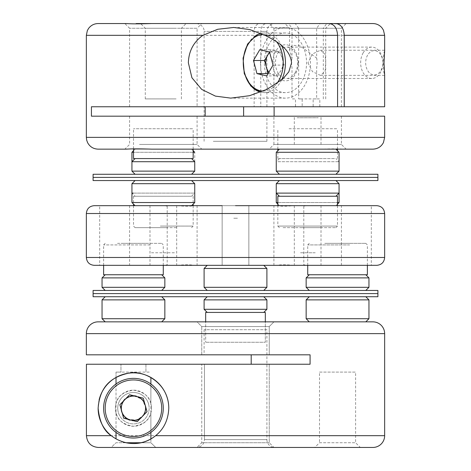<?xml version="1.0" encoding="UTF-8"?>
<svg xmlns="http://www.w3.org/2000/svg" width="471" height="471" viewBox="0 0 471 471"><rect width="100%" height="100%" fill="white"/><g stroke="black" fill="none" stroke-linecap="round" stroke-linejoin="round"><path stroke-width="0.35" stroke-dasharray="2.35 1.77" d="M253.127 447.45L273.963 447.45L253.127 447.45L273.963 447.45L269.253 442.74L273.963 447.45L197.037 447.45L253.127 447.45M314.787 447.45L360.315 447.45L314.787 447.45L360.315 447.45L355.605 442.74L319.497 442.74L314.787 447.45M251.202 364.242L310.077 364.242L251.202 364.242L251.202 354.822L310.077 354.822L310.077 364.242L86.423 364.242L251.202 364.242L86.423 364.242L86.423 435.675C87.117 442.822 91.044 446.743 98.204 447.45L273.963 447.45M99.104 399.932A35.325 35.325 0 0 0 98.127 408.198M201.747 354.822L201.747 326.562L269.253 326.562L201.747 326.562L269.253 326.562L201.747 326.562L197.037 321.852L273.963 321.852L197.037 321.852L201.747 326.562L201.747 354.822L310.077 354.822L251.202 354.822M253.127 321.852L197.037 321.852L253.127 321.852M269.253 326.562L273.963 321.852L269.253 326.562L269.253 354.822L269.253 326.562M266.898 329.7L204.102 329.7L266.898 329.7L266.898 439.602L204.455 439.602C203.967 444.377 201.329 446.997 196.537 447.45C201.323 446.997 203.967 444.383 204.455 439.602L204.455 364.242L204.455 439.602L266.898 439.602A7.848 7.848 0 0 0 274.752 447.45L111.18 447.45L116.019 442.74L150.879 442.74L150.879 377.471M204.102 329.7L204.102 354.822M269.253 364.242L269.253 442.74L201.747 442.74L269.253 442.74L201.747 442.74L197.037 447.45L201.747 442.74L269.253 442.74L269.253 364.242L201.747 364.242L201.747 442.74L201.747 364.242L269.253 364.242M116.019 412.908A18.057 18.057 0 0 1 116.019 403.488C117.467 396.288 123.278 391.837 133.452 390.147C143.626 391.837 149.437 396.288 150.879 403.488A18.057 18.057 0 0 1 151.503 408.198A18.057 18.057 0 0 0 133.452 390.147A18.057 18.057 0 0 0 115.395 408.198A18.057 18.057 0 0 0 133.452 426.255A18.057 18.057 0 0 0 151.503 408.198A18.057 18.057 0 0 1 150.879 412.908C149.437 420.114 143.626 424.565 133.452 426.255C123.278 424.565 117.467 420.114 116.019 412.908L116.019 432.407M146.01 408.198C144.032 390.842 121.836 391.878 120.888 408.198C121.83 424.506 144.032 425.566 146.01 408.198L142.301 399.29L133.275 395.64M127.046 397.394L122.489 402.069M319.497 442.74L355.605 442.74L355.605 372.09L319.497 372.09L319.497 442.74M319.497 372.09L355.605 372.09M205.668 321.852L265.332 321.852L265.332 342.258L205.668 342.258L265.332 342.258L205.668 342.258L265.332 342.258L265.332 312.432L205.668 312.432L265.332 312.432L205.668 312.432L205.668 342.258L205.668 321.852M355.605 321.852L319.497 321.852L355.605 321.852M365.808 321.852L309.288 321.852M161.712 321.852L156.366 321.852M151.503 321.852L115.395 321.852L151.503 321.852M120.888 408.198L122.66 414.633M127.294 419.149L137.067 420.226L144.414 414.327M116.019 377.471L116.019 372.09L120.965 372.09L120.965 364.242L120.965 372.09L116.019 372.09L150.879 372.09M116.019 372.09L116.019 438.919M150.879 438.925L150.879 442.74L155.724 447.45L150.879 442.74L140.858 442.74M126.045 442.74L116.019 442.74L111.18 447.45L98.204 447.45M150.879 412.908L150.879 432.407M116.019 403.488L116.019 383.995M111.18 447.45L196.537 447.45M150.879 383.995L150.879 403.488M145.933 364.242L145.933 372.09L145.933 364.242M146.793 354.822L120.105 354.822L146.793 354.822M111.244 435.675A35.325 35.325 0 0 0 121.377 441.398M155.654 435.675A35.325 35.325 0 0 0 168.777 408.198M263.76 296.73L207.24 296.73L263.76 296.73L207.24 296.73L263.76 296.73L266.898 299.868L204.102 299.868L266.898 299.868L266.898 309.288L204.102 309.288L266.898 309.288L204.102 309.288L204.102 299.868L266.898 299.868M207.24 312.432L263.76 312.432L207.24 312.432L263.76 312.432L207.24 312.432L204.102 309.288M207.24 296.73L204.102 299.868M263.76 312.432L266.898 309.288M164.85 287.31L102.048 287.31M102.048 277.89L164.85 277.89M105.557 274.752L161.712 274.752L105.557 274.752M161.341 290.448L105.192 290.448L161.341 290.448M368.952 287.31L306.15 287.31M306.15 277.89L368.952 277.89M312.061 274.752L365.808 274.752L312.061 274.752M363.041 290.448L309.288 290.448L363.041 290.448M337.436 171.132L276.259 171.132L337.436 171.132M277.884 161.712L339.061 161.712L277.884 161.712M334.457 158.568L279.403 158.568L334.457 158.568M280.863 174.27L335.923 174.27L280.863 174.27M191.597 174.27L135.077 174.27L191.597 174.27L135.077 174.27L191.597 174.27L194.741 171.132L131.939 171.132M131.939 161.712L194.741 161.712M174.523 158.568L135.077 158.568L174.523 158.568M276.259 183.69L339.061 183.69L276.259 183.69L339.061 183.69L339.061 193.11L276.259 193.11M334.457 180.552L279.403 180.552L334.457 180.552M280.863 196.248L335.923 196.248L280.863 196.248M133.181 193.11L194.741 193.11L131.939 193.11L135.077 196.248L191.597 196.248L135.077 196.248M133.564 183.69L194.741 183.69L133.564 183.69M190.137 180.552L135.077 180.552L190.137 180.552M164.85 318.708L102.048 318.708M102.048 299.868L164.85 299.868M156.366 296.73L105.192 296.73L156.366 296.73M309.288 296.73L365.808 296.73L309.288 296.73M306.15 299.868L368.952 299.868M368.952 318.708L306.15 318.708M134.806 293.592L377.901 293.592L134.806 293.592M93.099 290.448L377.901 290.448M325.891 290.448L349.205 290.448L325.891 290.448M223.843 290.448L247.157 290.448L223.843 290.448M294.34 290.448C312.514 290.448 312.514 290.448 294.34 290.448L176.66 290.448C158.486 290.448 158.486 290.448 176.66 290.448L294.34 290.448M121.795 290.448L145.109 290.448L121.795 290.448M93.099 296.73L377.901 296.73M325.891 296.73L349.205 296.73L325.891 296.73M223.843 296.73L247.157 296.73L223.843 296.73M294.34 296.73L268.806 296.73L294.34 296.73C312.514 296.73 312.514 296.73 294.34 296.73M202.194 296.73L268.806 296.73L202.194 296.73M176.66 296.73C158.486 296.73 158.486 296.73 176.66 296.73M121.795 296.73L145.109 296.73L121.795 296.73M263.165 290.448L207.24 290.448L263.165 290.448M204.761 287.31L266.898 287.31L204.761 287.31M266.239 268.47L204.102 268.47L266.239 268.47M207.835 265.332L263.76 265.332L207.835 265.332M261.411 290.448L207.24 290.448L261.411 290.448M266.898 287.31L204.102 287.31L204.102 268.47L266.898 268.47L266.898 287.31L263.76 290.448M209.589 265.332L263.76 265.332L209.589 265.332M162.165 400.115A29.832 29.832 0 0 0 125.363 379.485A29.832 29.832 0 0 0 104.739 416.287M129.655 394.722L143.225 398.172L147.023 411.654L137.244 421.68L123.673 418.23M145.327 405.643A12.152 12.152 0 0 0 135.707 396.258M125.292 399.19A12.152 12.152 0 0 0 124.238 400.273M121.571 410.759A12.152 12.152 0 0 0 121.983 412.213M148.565 403.947A15.702 15.702 0 0 0 129.195 393.085A15.702 15.702 0 0 0 118.339 412.455A15.702 15.702 0 0 1 129.195 393.085A15.702 15.702 0 0 1 148.565 403.947A15.702 15.702 0 0 1 137.703 423.311A15.702 15.702 0 0 1 118.339 412.455A15.702 15.702 0 0 0 137.703 423.311A15.702 15.702 0 0 0 148.565 403.947M129.725 419.767A12.152 12.152 0 0 0 142.66 416.123M268.912 72.169A12.128 8.578 -90 0 0 272.945 74.765A12.128 8.578 -90 0 0 280.975 70.509A12.128 8.578 -90 0 0 282.388 58.545A12.128 8.578 -90 0 0 275.765 50.839A12.128 8.578 -90 0 0 269.712 52.605M269.176 43.838A29.832 21.095 -90 0 0 266.38 75.531A29.832 21.095 -90 0 0 285.455 92.628A29.832 21.095 -90 0 0 301.74 81.76A29.832 21.095 -90 0 0 304.531 50.067A29.832 21.095 -90 0 0 285.455 32.97A29.832 21.095 -90 0 0 269.176 43.838M268.07 73.611L277.831 75.913L266.727 75.913M277.831 75.913L284.125 65.104L273.021 65.104M259.78 49.685L270.884 49.685L280.651 51.987L269.547 51.987M280.651 51.987L284.125 65.104M270.884 49.685L269.542 51.987M367.639 55.078A12.152 8.59 -90 0 0 368.805 72.181A12.152 8.59 -90 0 0 380.904 70.526A12.152 8.59 -90 0 0 379.732 53.417A12.152 8.59 -90 0 0 367.639 55.078M363.188 52.823A15.702 11.104 -90 0 0 361.722 69.502A15.702 11.104 -90 0 0 371.76 78.498A15.702 11.104 -90 0 0 380.332 72.781A15.702 11.104 -90 0 0 381.798 56.102A15.702 11.104 -90 0 0 371.76 47.1A15.702 11.104 -90 0 0 363.188 52.823M295.134 72.781A15.702 11.104 90 0 1 286.568 78.498A15.702 11.104 90 0 1 276.53 69.502A15.702 11.104 90 0 1 277.996 52.823A15.702 11.104 90 0 1 286.568 47.1A15.702 11.104 90 0 1 296.606 56.102A15.702 11.104 90 0 1 295.134 72.781M232.733 312.432L238.267 312.432L232.733 312.432M237.449 218.232L233.551 218.232L237.449 218.232M247.834 312.432L223.166 312.432L247.834 312.432M326.085 243.348L365.808 243.348L326.085 243.348M367.38 274.752L307.722 274.752M324.749 243.348L350.347 243.348L324.749 243.348M344.56 274.752L330.542 274.752L344.56 274.752M193.169 158.568L133.511 158.568M192.604 128.742L133.511 128.742L192.604 128.742M180.281 158.568L146.399 158.568L180.281 158.568M151.421 252.768L175.259 252.768L151.421 252.768M326.303 158.568L277.831 158.568L326.303 158.568M289.017 128.742L337.489 128.742L289.017 128.742M296.865 158.568L318.455 158.568L296.865 158.568M315.252 252.768L300.068 252.768L315.252 252.768M166.186 227.652L135.077 227.652L166.186 227.652M166.345 196.248L133.511 196.248L166.345 196.248M149.407 227.652L177.273 227.652L149.407 227.652M161.6 196.248L165.08 196.248L161.6 196.248M283.065 227.652L335.923 227.652L283.065 227.652M277.831 196.248L337.489 196.248M300.763 227.652L321.664 227.652L300.763 227.652M322.694 196.248L292.626 196.248L322.694 196.248M297.083 117.75L318.237 117.75L297.083 117.75M117.514 243.348L161.712 243.348L117.514 243.348M163.278 274.752L103.62 274.752M121.883 243.348L146.069 243.348L121.883 243.348M143.19 274.752L123.714 274.752L143.19 274.752M163.337 265.332L194.07 265.332C190.496 264.596 184.909 264.596 177.308 265.332L163.337 265.332M99.693 265.332L133.452 265.332L99.693 265.332L99.693 205.668L248.847 205.668L222.153 205.668L248.847 205.668L248.847 265.332L235.5 265.332L376.8 265.332M307.663 265.332L276.93 265.332C280.504 264.596 286.091 264.596 293.692 265.332L307.663 265.332M307.663 205.668L293.692 205.668C286.074 206.404 280.486 206.404 276.93 205.668L165.056 205.668C167.917 206.404 167.917 206.404 165.056 205.668C167.917 206.404 167.917 206.404 165.056 205.668L133.452 205.668M376.8 205.668L235.5 205.668L248.847 205.668L248.847 265.332L94.2 265.332M222.153 205.668L222.153 265.332L222.153 205.668L235.5 205.668L94.2 205.668M279.403 227.652L277.831 226.08L337.489 226.08L277.831 226.08L277.831 205.668L305.944 205.668C303.083 206.404 303.083 206.404 305.944 205.668C303.083 206.404 303.083 206.404 305.944 205.668L293.692 205.668M293.692 265.332L305.944 265.332C303.083 264.596 303.083 264.596 305.944 265.332C303.083 264.596 303.083 264.596 305.944 265.332L194.07 265.332M273.904 265.332L273.904 205.668L276.93 205.668M177.308 265.332L165.056 265.332C167.917 264.596 167.917 264.596 165.056 265.332C167.917 264.596 167.917 264.596 165.056 265.332L276.93 265.332M337.548 265.332L371.307 265.332L337.548 265.332M341.416 265.332L341.416 205.668L371.307 205.668L371.307 265.332M177.308 205.668C184.926 206.404 190.514 206.404 194.07 205.668M163.337 205.668L176.684 205.668L163.337 205.668M325.337 205.668L279.403 205.668L325.337 205.668M277.831 202.53L337.489 202.53M339.061 202.53L276.259 202.53M289.989 180.552L335.923 180.552L289.989 180.552M135.077 205.668L191.597 205.668M194.741 202.53L131.939 202.53M131.939 183.69L194.741 183.69L194.741 193.11L191.597 196.248M146.034 180.552L191.597 180.552L146.034 180.552M93.099 177.408L377.901 177.408L93.099 177.408M93.099 174.27L377.901 174.27M291.178 174.27L324.148 174.27L291.178 174.27M146.852 174.27L179.822 174.27L146.852 174.27M253.557 174.27L170.343 174.27L253.557 174.27M93.099 180.552L377.901 180.552M291.178 177.408L324.148 177.408L291.178 177.408M146.852 177.408L179.822 177.408L146.852 177.408M253.557 177.408L170.343 177.408L253.557 177.408M291.178 180.552L324.148 180.552L291.178 180.552M146.852 180.552L179.822 180.552L146.852 180.552M253.557 180.552L300.657 180.552L253.557 180.552M170.343 180.552L217.443 180.552L170.343 180.552M335.328 174.27L279.403 174.27L335.328 174.27M335.923 174.27L339.061 171.132L276.259 171.132M276.259 152.292L339.061 152.292M335.923 149.148L279.992 149.148M131.939 152.292L194.741 152.292L194.741 171.132M193.169 152.292L133.511 152.292M135.672 149.148L191.597 149.148L135.672 149.148M319.373 23.55L269.194 23.55L319.373 23.55C331.425 23.944 339.732 23.944 344.301 23.55L269.194 23.55L273.904 28.26L341.416 28.26L273.904 28.26L273.904 106.758L341.416 106.758L273.904 106.758M197.096 106.758L129.584 106.758L197.096 106.758L197.096 28.26L129.584 28.26L197.096 28.26L201.806 23.55L136.143 23.55M372.873 23.55L344.301 23.55M260.481 62.802A35.325 24.981 -90 0 0 285.455 98.127A35.325 24.981 -90 0 0 310.436 62.802A35.325 24.981 -90 0 0 285.455 27.477A35.325 24.981 -90 0 0 260.481 62.802M133.511 149.148L201.806 149.148L133.511 149.148M273.904 116.178L341.416 116.178L273.904 116.178L273.904 144.438L341.416 144.438L273.904 144.438L269.194 149.148L372.873 149.148M319.373 149.148C331.425 148.759 339.732 148.759 344.301 149.148M384.648 106.758L243.625 106.758L266.898 106.758L260.781 106.758L260.781 31.398L266.898 31.398L204.102 31.398L254.122 31.398C254.464 26.623 256.33 24.003 259.721 23.55L266.386 23.55C262.995 24.003 261.128 26.617 260.781 31.398M91.433 116.178L384.648 116.178M213.298 141.3L266.898 141.3L213.298 141.3M307.952 62.802L312.461 71.651L320.427 75.36L325.067 71.639L325.714 62.802L325.067 53.953L320.427 50.238L312.456 53.953L307.952 62.802M384.648 50.715L383.83 53.276L383.153 62.802L383.836 72.322L384.648 74.895M147.24 23.55L186.104 23.55L147.24 23.55M176.107 28.26L145.286 28.26L176.107 28.26M176.107 98.91L145.286 98.91L176.107 98.91M317.095 116.178L294.316 116.178L317.095 116.178M298.225 144.438L321.004 144.438L298.225 144.438M187.211 116.178L129.584 116.178L187.211 116.178M139.469 144.438L197.096 144.438L139.469 144.438M151.627 149.148L201.806 149.148L197.096 144.438L197.096 116.178M207.746 149.148C192.786 149.148 192.786 149.148 207.746 149.148L263.254 149.148C278.214 149.148 278.214 149.148 263.254 149.148L207.746 149.148M150.573 149.148L176.107 149.148L150.573 149.148M294.893 149.148L320.427 149.148L294.893 149.148M260.781 106.758L91.433 106.758M319.821 106.758L319.821 98.91L298.667 98.91L302.164 98.91L302.164 106.758M323.318 98.91L323.318 28.26L298.667 28.26L298.667 98.91M326.739 23.55L330.424 23.55L326.739 23.55L323.318 28.26M298.667 28.26L295.24 23.55L329.253 23.55M292.002 28.26L292.002 58.092L289.606 50.032L292.25 45.251L300.009 45.828L316.653 58.092L316.653 28.26L320.08 23.55L284.896 23.55L288.582 23.55L292.002 28.26L289.606 28.26L316.653 28.26M190.537 23.55L151.627 23.55M316.653 58.092A18.057 12.764 -90 0 1 316.653 67.512L316.653 98.91L313.156 98.91L313.156 106.758M254.122 31.398L254.122 106.758M259.721 23.55L288.582 23.55M292.002 58.092A18.057 12.764 -90 0 0 292.002 67.512L292.002 98.91L295.5 98.91L295.5 106.758M266.386 23.55L295.24 23.55M298.225 62.802A18.057 12.764 -90 0 0 285.455 44.745A18.057 12.764 -90 0 0 272.691 62.802A18.057 12.764 -90 0 0 285.455 80.853A18.057 12.764 -90 0 0 298.225 62.802M384.648 435.675L86.423 435.675M86.352 333.627L384.648 333.627M281.587 80.029A29.832 21.095 90 0 1 280.645 81.76A29.832 21.095 90 0 1 264.366 92.628A29.832 21.095 90 0 1 260.604 92.151M263.26 91.062A28.26 19.982 -90 0 0 276.63 83.797M248.082 43.838A29.832 21.095 90 0 1 264.366 32.97A29.832 21.095 90 0 1 281.587 45.575M276.624 41.801A28.26 19.982 -90 0 0 263.283 34.542M349.653 244.92L307.722 244.92L349.653 244.92M160.334 226.08L193.169 226.08L160.334 226.08M150.267 244.92L103.62 244.92L150.267 244.92M86.352 213.522L384.648 213.522M384.648 257.478L86.352 257.478M86.352 35.325L384.648 35.325M384.648 137.373L86.352 137.373M339.061 171.132L339.061 161.712L335.923 158.568M279.403 158.568L276.259 161.712M191.597 180.552L194.741 183.69M263.76 265.332L266.898 268.47M207.24 265.332L204.102 268.47M207.24 290.448L204.102 287.31M285.455 92.628L264.366 92.628L260.563 92.169M285.455 32.97L264.366 32.97L260.675 33.406M371.76 78.498L286.568 78.498M371.76 47.1L286.568 47.1M307.722 265.332L307.722 244.92L309.288 243.348M367.38 265.332L367.38 244.92L365.808 243.348M133.511 148.848L133.511 128.742M193.169 149.148L193.169 128.742M277.831 158.568L277.831 150.72M277.831 149.148L277.831 128.742M337.489 158.568L337.489 150.72M337.489 149.148L337.489 128.742M133.511 205.668L133.511 226.08L135.077 227.652M133.511 196.248L133.511 204.102M193.169 196.248L193.169 204.102M193.169 205.668L193.169 226.08L191.597 227.652M337.489 205.668L337.489 226.08L335.923 227.652M103.62 265.332L103.62 244.92L105.192 243.348M163.278 265.332L163.278 244.92L161.712 243.348M149.996 205.668L149.996 265.332M294.316 205.668L294.316 265.332M129.584 205.668L129.584 265.332M303.795 206.327L303.795 264.673M167.205 206.327L167.205 264.673M197.096 205.668L197.096 265.332M321.004 205.668L321.004 265.332M176.684 205.668L176.684 265.332M335.923 205.668L337.489 204.102M335.923 180.552L339.061 183.69M279.403 205.668L277.831 204.102M191.597 149.148L193.169 150.72M135.077 149.148L133.511 150.72M285.455 98.127L230.749 98.127M341.416 116.178L341.416 144.438L346.126 149.148M266.898 141.3L266.898 116.178M266.898 106.758L266.898 31.398C267.363 26.635 269.983 24.015 274.752 23.55M384.572 75.36L320.427 75.36M341.416 106.758L341.416 28.26L346.126 23.55M181.394 98.91L181.394 28.26L186.104 23.55M321.004 144.438L321.004 116.178M129.584 116.178L129.584 144.438L124.874 149.148M294.316 144.438L294.316 116.178M145.286 98.91L145.286 28.26L140.576 23.55M384.572 50.238L320.427 50.238M325.714 98.91L325.714 28.26L330.424 23.55M289.606 50.032L289.606 28.26L284.896 23.55M129.584 106.758L129.584 28.26L124.874 23.55M204.102 141.3L204.102 31.398C204.496 29.897 202.96 24.192 196.248 23.55M285.455 27.477L233.681 27.477"/><path stroke-width="0.71" d="M98.127 408.198A35.325 35.325 0 0 0 111.244 435.675C103.891 430.93 99.516 421.775 98.127 408.198C99.987 384.825 112.987 376.688 128.3 373.25C143.355 369.452 168.83 382.864 168.777 408.198C168.288 419.838 163.914 428.993 155.654 435.675L384.648 435.675A11.775 11.775 0 0 1 372.873 447.45L98.204 447.45C91.062 446.761 87.135 442.834 86.423 435.675L86.423 364.242L310.077 364.242L310.077 354.822L86.352 354.822L86.352 333.627A11.775 11.775 0 0 1 98.127 321.852L372.873 321.852A11.775 11.775 0 0 1 384.648 333.627L86.352 333.627M196.537 447.45L314.787 447.45M360.315 447.45L372.873 447.45M168.777 408.198A35.325 35.325 0 0 0 99.104 399.932M384.648 435.675L384.648 333.627M133.275 395.64L127.046 397.394M122.489 402.069L120.888 408.198M156.366 321.852L105.192 321.852L102.048 318.708L164.85 318.708L161.712 321.852L205.668 321.852L205.668 312.432L265.332 312.432L265.332 321.852L309.288 321.852L306.15 318.708L368.952 318.708L368.952 299.868L306.15 299.868L306.15 318.708M372.873 321.852L365.808 321.852L368.952 318.708M105.192 321.852L98.127 321.852M122.66 414.633L127.294 419.149M144.414 414.327L146.01 408.198M111.18 447.45L98.204 447.45M116.019 438.919L116.019 432.407M140.858 442.74L126.045 442.74M150.879 432.407L150.879 438.925M251.202 354.822L251.202 364.242M116.019 383.995L116.019 377.471M273.963 447.45L274.752 447.45M150.879 377.471L150.879 383.995M86.352 354.822L201.747 354.822M86.423 435.675L111.244 435.675C123.861 445.389 141.812 446.932 155.654 435.675A35.325 35.325 0 0 1 121.377 441.398M204.102 309.288L266.898 309.288L266.898 299.868L204.102 299.868L204.102 309.288L207.24 312.432M207.24 296.73L204.102 299.868M263.76 296.73L266.898 299.868M263.76 312.432L266.898 309.288M105.192 290.448L102.048 287.31L164.85 287.31L164.85 277.89L102.048 277.89L105.192 274.752M309.288 290.448L306.15 287.31L368.952 287.31L368.952 277.89L306.15 277.89L309.288 274.752M131.939 161.712L131.939 171.132L135.077 174.27L131.939 171.132L194.741 171.132L194.741 161.712L131.939 161.712L135.077 158.568M337.436 193.11L339.061 193.11L339.061 183.69L276.259 183.69L279.403 180.552L276.259 183.69L276.259 193.11L337.436 193.11M194.741 202.53L191.597 205.668L135.077 205.668L131.939 202.53L194.741 202.53L194.741 183.69L131.939 183.69L131.939 193.11L133.181 193.11M164.85 318.708L164.85 299.868L102.048 299.868L105.192 296.73M309.288 296.73L306.15 299.868M365.808 296.73L368.952 299.868M377.901 293.592L93.099 293.592L93.099 290.448L377.901 290.448L377.901 293.592L93.099 293.592L93.099 296.73L377.901 296.73L377.901 293.592M207.24 290.448L204.102 287.31L266.898 287.31L266.898 268.47L204.102 268.47L207.24 265.332M142.136 416.664A12.128 12.128 0 0 0 136.443 396.447A12.128 12.128 0 0 0 121.777 411.489A12.128 12.128 0 0 0 142.136 416.664M104.739 416.287A29.832 29.832 0 0 1 125.363 379.485A29.832 29.832 0 0 1 162.165 400.115A29.832 29.832 0 0 1 141.536 436.911A29.832 29.832 0 0 1 104.739 416.287A29.832 29.832 0 0 0 141.536 436.911A29.832 29.832 0 0 0 162.165 400.115A29.832 29.832 0 0 1 141.536 436.911A29.832 29.832 0 0 1 104.739 416.287M147.023 411.654L137.244 421.68L123.673 418.23L119.875 404.748L129.655 394.722L143.225 398.172L147.023 411.654M135.707 396.258A12.152 12.152 0 0 0 125.292 399.19M124.238 400.273A12.152 12.152 0 0 0 121.571 410.759M121.983 412.213A12.152 12.152 0 0 0 129.725 419.767M142.66 416.123A12.152 12.152 0 0 0 145.327 405.643M269.712 52.605A12.128 8.578 -90 0 0 267.734 55.089A12.128 8.578 -90 0 0 266.327 67.053A12.128 8.578 -90 0 0 268.912 72.169M264.59 60.494L268.07 73.611L256.96 73.611L266.727 75.913L273.021 65.104L269.547 51.987L259.78 49.685L253.486 60.494L264.59 60.494L269.542 51.987M256.96 73.611L253.486 60.494M307.722 265.332L307.722 274.752L367.38 274.752L367.38 265.332M133.511 148.848L133.511 158.568L193.169 158.568L193.169 149.148M337.489 205.668L337.489 196.248L277.831 196.248L277.831 205.668L235.5 205.668L376.8 205.668C381.569 206.133 384.183 208.753 384.648 213.522L86.352 213.522C86.817 208.753 89.431 206.133 94.2 205.668L222.153 205.668M103.62 265.332L103.62 274.752L163.278 274.752L163.278 265.332M384.648 257.478C384.183 262.247 381.569 264.867 376.8 265.332L94.2 265.332C89.431 264.867 86.817 262.247 86.352 257.478L384.648 257.478L384.648 213.522M307.663 205.668L273.904 205.668M133.452 205.668L99.693 205.668M371.307 205.668L341.416 205.668M337.489 202.53L339.061 202.53L339.061 193.11L335.923 196.248M277.831 204.102L276.259 202.53L277.831 202.53M93.099 177.408L93.099 174.27L377.901 174.27L377.901 177.408L93.099 177.408L93.099 180.552L377.901 180.552L377.901 177.408L93.099 177.408M276.259 161.712L276.259 171.132L279.403 174.27L276.259 171.132L339.061 171.132L339.061 152.292L276.259 152.292L279.403 149.148M279.992 149.148L335.923 149.148L339.061 152.292M193.169 150.72L194.741 152.292L193.169 152.292M133.511 152.292L131.939 152.292L133.511 150.72M269.194 23.55L201.806 23.55M335.911 23.55L372.873 23.55C376.535 23.627 379.555 25.045 381.946 27.818L383.447 30.144L384.648 35.325L344.242 35.325C343.753 28.178 340.975 24.257 335.911 23.55L320.08 23.55M126.699 23.55L98.127 23.55L126.699 23.55C131.268 23.944 139.575 23.944 151.627 23.55L329.253 23.55C334.304 24.239 337.083 28.166 337.583 35.325L265.02 35.325C276.253 40.983 290.089 48.313 291.567 62.802L288.823 71.839L282.783 78.963L267.275 89.213L249.553 95.695L230.749 98.121L215.435 96.119L201.706 89.413L191.927 77.768L188.359 62.802C188.736 51.162 193.575 42.007 202.883 35.325L86.352 35.325L86.352 137.373L384.648 137.373L383.447 142.554C381.18 146.764 377.654 148.96 372.873 149.148L151.627 149.148C139.575 148.759 131.268 148.759 126.699 149.148L98.127 149.148L126.699 149.148M337.583 35.325L337.583 106.758L91.433 106.758L91.433 116.178L384.648 116.178L384.648 137.373M243.625 106.758L243.625 116.178M136.143 23.55L190.537 23.55M337.583 106.758L384.648 106.758L384.648 74.895L384.036 62.802L384.648 50.715L384.648 35.325M201.806 149.148L269.194 149.148M274.104 116.178L274.104 106.758M344.242 106.758L344.242 35.325M205.168 116.178L205.168 106.758M265.02 35.325L249.813 29.567L233.681 27.477L217.72 29.267L202.883 35.325M160.652 400.538A28.26 28.26 0 0 0 125.792 380.998A28.26 28.26 0 0 0 106.246 415.858A28.26 28.26 0 0 0 141.112 435.404A28.26 28.26 0 0 0 160.652 400.538M260.604 92.151A29.832 21.095 90 0 1 248.082 43.838M263.283 34.542A28.26 19.982 -90 0 0 247.828 44.833A28.26 19.982 -90 0 0 245.185 74.865A28.26 19.982 -90 0 0 263.26 91.062M276.63 83.797A28.26 19.982 -90 0 0 278.679 80.765A28.26 19.982 -90 0 0 276.624 41.801M281.587 45.575A29.832 21.095 90 0 1 281.587 80.029M161.712 274.752L164.85 277.89M161.712 290.448L164.85 287.31M102.048 287.31L102.048 277.89M365.808 274.752L368.952 277.89M365.808 290.448L368.952 287.31M306.15 287.31L306.15 277.89M191.597 158.568L194.741 161.712M191.597 174.27L194.741 171.132M335.923 180.552L339.061 183.69M279.403 196.248L276.259 193.11M135.077 180.552L131.939 183.69L135.077 180.552M161.712 296.73L164.85 299.868M102.048 318.708L102.048 299.868M263.76 290.448L266.898 287.31M263.76 265.332L266.898 268.47M204.102 287.31L204.102 268.47M260.563 92.169L250.784 85.999L244.266 73.606L243.071 58.174L247.581 44.044L257.001 34.748L260.675 33.406M277.831 150.72L277.831 149.148M337.489 150.72L337.489 149.148M133.511 204.102L133.511 205.668M193.169 204.102L193.169 205.668M86.352 257.478L86.352 213.522M337.489 204.102L339.061 202.53M276.259 202.53L276.259 183.69M191.597 180.552L194.741 183.69M131.939 202.53L131.939 183.69M335.923 174.27L339.061 171.132M276.259 171.132L276.259 152.292M131.939 171.132L131.939 152.292M86.352 137.373L86.652 140.034L87.553 142.554C89.82 146.764 93.346 148.96 98.127 149.148M86.352 35.325L87.353 30.562L88.601 28.401C90.997 25.263 94.176 23.65 98.127 23.55"/></g></svg>
